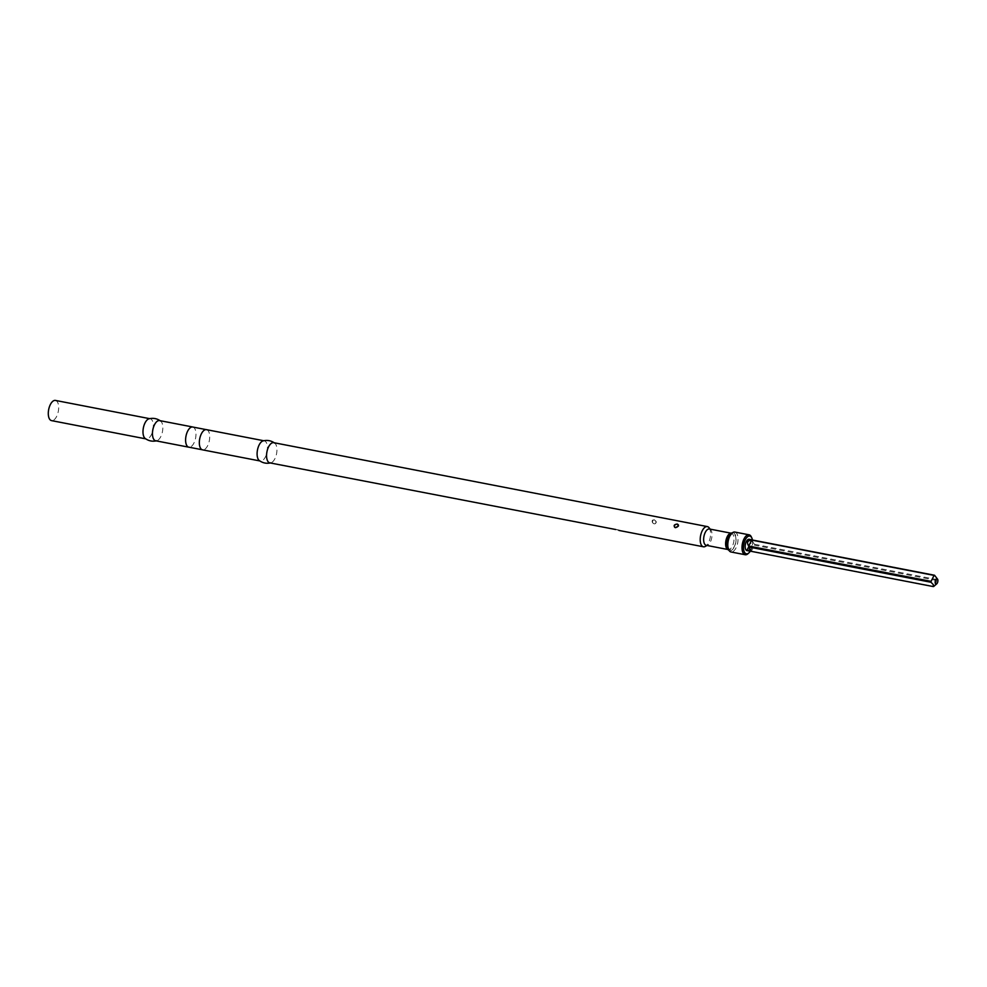 <?xml version="1.0" encoding="UTF-8"?>
<svg xmlns="http://www.w3.org/2000/svg" width="987" height="987" viewBox="0 0 987 987"><rect width="100%" height="100%" fill="white"/><g stroke="black" fill="none" stroke-linecap="round" stroke-linejoin="round"><path stroke-width="0.74" stroke-dasharray="4.93 3.7" d="M728.875 538.408A8.056 3.837 -79 0 1 735.105 535.386A8.056 3.837 -79 0 1 734.34 546.465A8.056 3.837 -79 0 1 728.64 548.241A8.056 3.837 -79 0 1 727.814 543.849M734.846 532.055A10.154 4.836 -79 0 1 736.993 533.905A10.154 4.836 -79 0 1 736.993 545.527A10.154 4.836 -79 0 1 730.997 551.98M732.391 532.795A9.117 4.343 -79 0 1 735.155 534.46A9.117 4.343 -79 0 1 734.871 545.688A9.117 4.343 -79 0 1 728.986 550.376M730.479 533.288A8.315 3.96 -79 0 1 731.392 533.251A8.315 3.96 -79 0 1 733.144 534.781A8.315 3.96 -79 0 1 733.144 544.293A8.315 3.96 -79 0 1 728.233 549.574A8.315 3.96 -79 0 1 727.394 549.191M709.406 528.995A8.315 3.96 -79 0 1 710.763 529.896A8.315 3.96 -79 0 1 711.171 530.525A8.315 3.96 -79 0 1 711.59 538.507A8.315 3.96 -79 0 1 707.839 544.997A8.315 3.96 -79 0 1 706.248 545.317M709.024 527.7A10.289 4.898 -79 0 1 709.53 528.477A10.289 4.898 -79 0 1 710.048 538.347A10.289 4.898 -79 0 1 705.409 546.379M273.707 442.669A10.289 4.898 -79 0 1 274.744 443.138A10.289 4.898 -79 0 1 275.891 444.545A10.289 4.898 -79 0 1 276.212 455.229A10.289 4.898 -79 0 1 270.944 462.817A10.289 4.898 -79 0 1 269.796 462.866M675.478 527.7L675.392 527.675A2.196 1.666 -27.9 0 0 678.402 526.071M263.097 440.881A10.289 4.898 -79 0 1 264.245 440.831A10.289 4.898 -79 0 1 266.416 442.719A10.289 4.898 -79 0 1 266.416 454.501A10.289 4.898 -79 0 1 260.334 461.028A10.289 4.898 -79 0 1 259.297 460.559M206.48 429.653A10.289 4.898 -79 0 1 206.801 429.74A10.289 4.898 -79 0 1 208.652 431.541A10.289 4.898 -79 0 1 208.75 442.99A10.289 4.898 -79 0 1 202.903 449.887L202.73 449.887M192.416 426.964A10.289 4.898 -79 0 1 192.749 427.001A10.289 4.898 -79 0 1 194.92 428.876A10.289 4.898 -79 0 1 194.92 440.658A10.289 4.898 -79 0 1 188.838 447.197L188.677 447.16M159.598 420.585A10.289 4.898 -79 0 1 160.634 421.054A10.289 4.898 -79 0 1 161.782 422.461A10.289 4.898 -79 0 1 162.102 433.145A10.289 4.898 -79 0 1 156.834 440.733A10.289 4.898 -79 0 1 155.687 440.782M149 418.796A10.289 4.898 -79 0 1 150.135 418.747A10.289 4.898 -79 0 1 152.306 420.635A10.289 4.898 -79 0 1 152.306 432.417A10.289 4.898 -79 0 1 146.224 438.944A10.289 4.898 -79 0 1 145.188 438.475M55.432 400.426A10.289 4.898 -79 0 1 57.616 402.301A10.289 4.898 -79 0 1 57.604 414.084A10.289 4.898 -79 0 1 51.534 420.622M653.999 519.705C656.91 521.481 657.009 522.851 654.282 523.813L652.16 521.111L653.999 519.705M617.097 529.871L618.96 530.438M615.863 529.39L619.034 530.044L615.863 529.39M654.196 523.789A2.196 1.678 51.2 0 1 653.925 519.841A2.196 1.678 51.2 0 1 654.196 523.789M751.428 537.125A10.154 4.836 -79 0 1 748.072 553.633M752.452 540.012A9.056 4.318 -79 0 1 750.256 551.215M749.17 539.297A5.762 2.739 -79 0 1 750.391 540.345A5.762 2.739 -79 0 1 750.379 546.946A5.762 2.739 -79 0 1 746.974 550.598M752.168 539.963L751.81 540.617L754.45 544.269L752.168 539.963M935.108 585.34L936.749 580.467A5.762 2.739 101 0 0 936.811 579.566L936.86 577.642M751.391 551.141L754.389 545.182C751.255 547.686 750.256 549.673 751.391 551.141L933.751 586.426M936.749 580.467L754.389 545.182M754.45 544.269L936.811 579.566M710.763 529.896L710.171 529.143M707.839 544.997L707.013 545.466M270.315 462.965L270.944 462.817M156.205 440.881L156.834 440.733"/><path stroke-width="1.48" d="M750.256 551.215A9.056 4.318 -79 0 1 748.923 552.856L748.072 553.633A10.154 4.836 -79 0 1 745.197 554.731L730.997 551.98A10.154 4.836 -79 0 1 728.85 550.117A10.154 4.836 -79 0 1 727.801 544.59L727.814 543.849A8.056 3.837 -79 0 1 728.875 538.408L729.134 537.718A10.154 4.836 -79 0 1 734.846 532.055L749.059 534.806A10.154 4.836 -79 0 1 751.206 536.657A10.154 4.836 -79 0 1 751.317 536.891A10.154 4.836 -79 0 1 751.428 537.125M727.801 544.59A10.154 4.836 -79 0 1 729.134 537.718M745.197 554.731A10.154 4.836 -79 0 1 743.051 552.868A10.154 4.836 -79 0 1 743.051 541.246A10.154 4.836 -79 0 1 749.059 534.806M748.923 552.856A9.056 4.318 -79 0 1 744.432 552.177A9.056 4.318 -79 0 1 745.308 539.716A9.056 4.318 -79 0 1 751.712 537.718A9.056 4.318 -79 0 1 751.81 537.927A9.056 4.318 -79 0 1 752.452 540.012M728.986 550.376A9.117 4.343 -79 0 1 728.85 550.277A9.117 4.343 -79 0 1 727.826 549.019A9.117 4.343 -79 0 1 727.542 539.556A9.117 4.343 -79 0 1 732.231 532.832A9.117 4.343 -79 0 1 732.391 532.795M728.85 550.277L727.394 549.191A8.315 3.96 -79 0 1 726.469 548.056A8.315 3.96 -79 0 1 726.21 539.42A8.315 3.96 -79 0 1 730.479 533.288L732.231 532.832M727.789 549.488L706.248 545.317A8.315 3.96 -79 0 1 704.484 543.8A8.315 3.96 -79 0 1 704.496 534.275A8.315 3.96 -79 0 1 709.406 528.995L730.948 533.165M707.013 545.466L705.409 546.379A10.289 4.898 -79 0 1 703.435 546.786A10.289 4.898 -79 0 1 701.263 544.898A10.289 4.898 -79 0 1 701.263 533.128A10.289 4.898 -79 0 1 707.346 526.589A10.289 4.898 -79 0 1 709.024 527.7L710.171 529.143M675.429 527.687L678.439 525.985L677.267 524.035C673.887 524.578 673.282 525.787 675.429 527.687L675.429 527.687A2.196 1.666 -27.9 0 1 677.279 524.196A2.196 1.666 -27.9 0 1 678.402 526.071M615.789 529.538L269.796 462.866A10.289 4.898 -79 0 1 267.625 460.978A10.289 4.898 -79 0 1 267.625 449.196A10.289 4.898 -79 0 1 273.707 442.669L707.346 526.589M270.944 462.817C266.712 463.841 262.838 463.088 259.297 460.559A10.289 4.898 -79 0 1 258.15 459.152A10.289 4.898 -79 0 1 257.829 448.468A10.289 4.898 -79 0 1 263.097 440.881C267.329 439.857 271.215 440.609 274.744 443.138M188.838 447.197A10.289 4.898 -79 0 1 188.517 447.111L202.903 449.887A10.289 4.898 -79 0 1 202.569 449.85A10.289 4.898 -79 0 1 200.386 447.975A10.289 4.898 -79 0 1 200.398 436.192A10.289 4.898 -79 0 1 206.48 429.653L263.726 440.733M188.517 447.111A10.289 4.898 -79 0 1 186.654 445.31A10.289 4.898 -79 0 1 186.568 433.861A10.289 4.898 -79 0 1 192.416 426.964L206.801 429.74M188.677 447.16L155.687 440.782A10.289 4.898 -79 0 1 153.516 438.894A10.289 4.898 -79 0 1 153.528 427.112A10.289 4.898 -79 0 1 159.598 420.585L192.588 426.964M156.834 440.733C152.603 441.757 148.729 441.004 145.188 438.475A10.289 4.898 -79 0 1 144.04 437.068A10.289 4.898 -79 0 1 143.72 426.384A10.289 4.898 -79 0 1 149 418.796C153.219 417.772 157.106 418.525 160.634 421.054M145.706 438.845L51.534 420.622A10.289 4.898 -79 0 1 49.35 418.735A10.289 4.898 -79 0 1 49.362 406.952A10.289 4.898 -79 0 1 55.432 400.426L149.617 418.648M749.602 551.116L747.184 549.821L748.639 546.971L750.922 551.277L746.974 550.598A5.762 2.739 -79 0 1 745.765 549.549A5.762 2.739 -79 0 1 745.765 542.949A5.762 2.739 -79 0 1 749.17 539.297L751.786 539.803M937.65 579.295A2.739 1.308 -79 0 1 936.774 583.81A2.739 1.308 -79 0 1 935.417 583.613A2.739 1.308 -79 0 1 935.676 579.838A2.739 1.308 -79 0 1 937.613 579.233A2.739 1.308 -79 0 1 937.65 579.295L934.541 575.248L752.168 539.963L751.81 540.617M748.639 546.971L931.012 582.268L933.332 584.649L933.295 586.574A5.762 2.739 101 0 0 933.751 586.426L936.774 583.81M931.074 581.355L748.701 546.058C746.468 542.517 747.467 540.531 751.699 540.099L934.072 575.396L931.074 581.355A5.762 2.739 101 0 0 931.012 582.268M751.699 540.099L748.701 546.058M933.295 586.574L750.922 551.277M703.435 546.786L618.96 530.438M259.815 460.929L202.569 449.85M751.81 537.927L751.317 536.891"/></g></svg>
